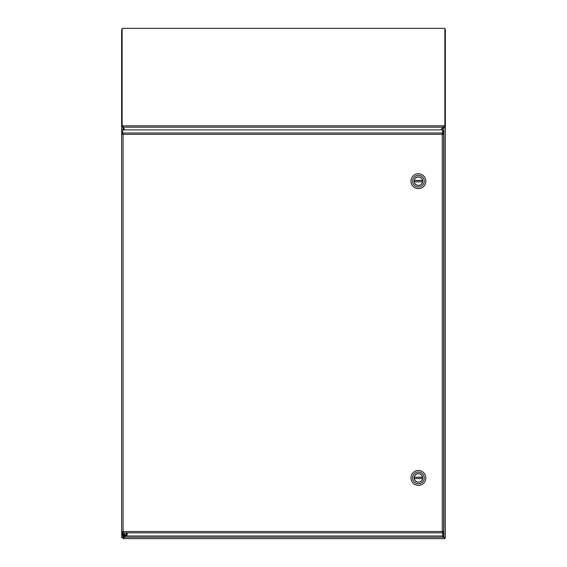 <?xml version="1.0" encoding="UTF-8"?>
<svg xmlns="http://www.w3.org/2000/svg" width="567" height="567" viewBox="0 0 567 567"><rect width="100%" height="100%" fill="white"/><g stroke="black" fill="none" stroke-linecap="round" stroke-linejoin="round"><path stroke-width="0.85" d="M123.06 535.971L122.833 537.651L122.302 537.651L124.322 535.971M124.556 129.886L123.06 127.256L123.06 129.886M443.692 133.911L442.274 134.336L443.692 133.911L443.692 130.828L442.692 130.828L442.692 133.897L443.692 133.897L443.692 531.952L442.274 531.52L442.685 531.91L442.685 535.971L444.698 537.651L443.94 537.232L443.94 127.256L441.431 129.886M122.642 126.739L123.06 127.256L122.139 126.739M122.302 537.651L121.643 537.651L121.643 29.59L122.139 29.356M444.358 126.739L443.94 127.256L445.357 126.739L445.357 537.651L444.698 537.651M444.861 126.739L445.357 126.739L445.357 29.59L444.861 29.59M444.861 29.356L445.357 29.59M122.139 29.59L121.643 29.59M122.833 537.651L124.492 537.232L123.138 538.65L123.138 537.651M123.032 532.852L125.144 535.921L123.379 535.305L122.904 532.852M124.471 532.852A1.049 1.049 0 0 0 125.144 534.702A1.049 1.049 0 0 0 125.824 532.852M125.144 535.879L127.263 532.852M444.28 126.795L443.373 127.192L444.358 125.824L444.28 126.795L444.28 125.853L122.678 125.853L122.678 126.795L122.139 126.767L122.139 125.831L122.678 125.853L123.216 127.192L122.678 126.795M122.642 125.831L122.642 126.767M440.679 129.886L443.373 127.192L123.216 127.192L124.804 129.886M444.358 125.824L444.861 125.824L444.861 126.767L444.358 126.767M122.139 125.831L122.139 28.35L444.861 28.35L444.861 125.824M122.656 132.054L121.657 132.054L121.657 133.897L122.656 133.897L122.656 132.054M121.657 531.952L121.657 133.897L123.082 134.336L123.082 531.52L121.657 531.945L121.657 533.795L122.656 533.795L122.656 531.952L121.657 531.952L123.082 531.52L122.663 532.852L123.082 531.52L122.656 531.952M442.692 531.952L442.692 535.021L443.692 535.021L443.692 531.952L442.274 531.52L442.274 134.336L442.692 133.897M442.685 535.971L122.663 535.971L122.663 532.852L442.685 532.852L442.274 531.52L442.65 531.896M121.657 133.911L123.082 134.336L122.663 133.94L122.663 129.886L442.685 129.886L442.274 134.336L442.685 133.004L122.663 133.004L123.082 134.336L122.656 133.897M418.403 188.62A7.435 7.435 0 0 1 410.969 181.185A7.435 7.435 0 0 1 418.403 173.75A7.435 7.435 0 0 1 425.838 181.185A7.435 7.435 0 0 1 418.403 188.62A7.435 7.435 0 0 1 410.969 181.185A7.435 7.435 0 0 1 418.403 173.75A7.435 7.435 0 0 1 425.838 181.185A7.435 7.435 0 0 1 418.403 188.62M418.403 175.338A5.84 5.84 0 0 1 423.457 184.105A5.84 5.84 0 0 1 413.343 184.105A5.84 5.84 0 0 1 418.403 175.338A5.84 5.84 0 0 1 423.457 184.105A5.84 5.84 0 0 1 413.343 184.105A5.84 5.84 0 0 1 418.403 175.338M418.403 185.459A4.274 4.274 0 0 0 422.103 179.044A4.274 4.274 0 0 0 414.697 179.044A4.274 4.274 0 0 0 418.403 185.459A4.274 4.274 0 0 0 422.103 179.044A4.274 4.274 0 0 0 414.697 179.044A4.274 4.274 0 0 0 418.403 185.459M422.507 180.334L422.55 180.547A4.196 4.196 0 0 1 422.55 181.823L414.257 181.823A4.196 4.196 0 0 1 414.257 180.547L422.507 180.334A4.196 4.196 0 0 0 414.293 180.334M414.293 182.035A4.196 4.196 0 0 0 422.507 182.035M422.55 181.823L414.257 181.823M414.257 180.547L422.55 180.547M418.403 485.359A7.435 7.435 0 0 1 410.969 477.924A7.435 7.435 0 0 1 418.403 470.49A7.435 7.435 0 0 1 425.838 477.924A7.435 7.435 0 0 1 418.403 485.359A7.435 7.435 0 0 1 410.969 477.924A7.435 7.435 0 0 1 418.403 470.49A7.435 7.435 0 0 1 425.838 477.924A7.435 7.435 0 0 1 418.403 485.359M418.403 472.084A5.84 5.84 0 0 1 423.457 480.844A5.84 5.84 0 0 1 413.343 480.844A5.84 5.84 0 0 1 418.403 472.084A5.84 5.84 0 0 1 423.457 480.844A5.84 5.84 0 0 1 413.343 480.844A5.84 5.84 0 0 1 418.403 472.084M418.403 482.198A4.274 4.274 0 0 0 422.103 475.784A4.274 4.274 0 0 0 414.697 475.784A4.274 4.274 0 0 0 418.403 482.198A4.274 4.274 0 0 0 422.103 475.784A4.274 4.274 0 0 0 414.697 475.784A4.274 4.274 0 0 0 418.403 482.198M422.507 477.074L422.55 477.286A4.196 4.196 0 0 1 422.55 478.562L414.257 478.562A4.196 4.196 0 0 1 414.257 477.286L422.507 477.074A4.196 4.196 0 0 0 414.293 477.074M414.293 478.775A4.196 4.196 0 0 0 422.507 478.775M422.55 478.562L414.257 478.562M414.257 477.286L422.55 477.286M444.861 537.651L444.861 538.65L444.081 537.495M125.754 535.971L124.492 537.232L443.507 537.232L442.246 535.971M444.861 538.65L123.138 538.65M443.94 127.256L443.94 126.902M123.06 537.232L123.06 537.651M442.65 133.954L442.274 134.336L123.082 134.336L122.699 133.954M123.082 531.52L442.274 531.52M127.391 532.852L126.916 535.305L125.144 535.921"/></g></svg>
